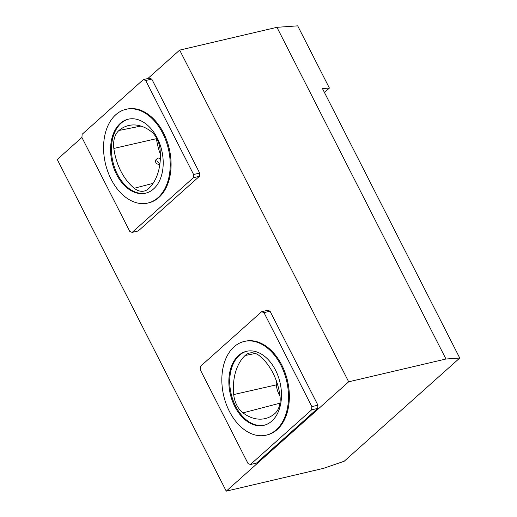 <?xml version="1.0" encoding="UTF-8"?>
<svg xmlns="http://www.w3.org/2000/svg" width="517" height="517" viewBox="0 0 517 517"><rect width="100%" height="100%" fill="white"/><g stroke="black" fill="none" stroke-linecap="round" stroke-linejoin="round"><path stroke-width="0.78" d="M324.443 92.491L329.394 88.071L322.446 88.562L459.749 358.035L344.186 461.254L323.532 468.35L226.259 491.15L57.251 159.456L81.925 137.419M160.335 158.751A3.005 2.094 48.2 0 0 157.368 158.454A3.005 2.094 48.2 0 0 157.239 161.272A3.005 2.094 48.2 0 0 159.973 163.314M159.85 164.277L159.314 164.509C156.082 164.025 154.971 162.422 155.966 159.701L157.368 158.454M134.246 188.253A20.447 13.733 -103.2 0 0 144.456 190.993A20.447 13.733 -103.2 0 0 148.663 188.595A48.107 32.312 -103.2 0 0 160.076 149.549A20.447 13.733 -103.2 0 0 150.796 131.24A48.107 32.312 -103.2 0 0 129.366 125.36A48.107 32.312 -103.2 0 0 118.988 130.478A20.447 13.733 -103.2 0 0 113.843 148.437A48.107 32.312 -103.2 0 0 134.246 188.253L153.097 183.328M145.994 193.093A38.006 25.527 76.8 0 1 114.69 167.876A38.006 25.527 76.8 0 1 121.075 123.253A38.006 25.527 76.8 0 1 128.655 119.104M264.265 425.207A38.006 25.527 76.8 0 1 232.96 399.996A38.006 25.527 76.8 0 1 239.345 355.366A38.006 25.527 76.8 0 1 246.926 351.217M233.71 394.561A20.447 13.733 -103.2 0 0 242.99 412.87A48.107 32.312 -103.2 0 0 265.854 418.415A48.107 32.312 -103.2 0 0 274.798 413.632A20.447 13.733 -103.2 0 0 279.943 395.673A48.107 32.312 -103.2 0 0 259.54 355.858A20.447 13.733 -103.2 0 0 249.937 352.969A20.447 13.733 -103.2 0 0 245.123 355.509A48.107 32.312 -103.2 0 0 233.71 394.561L276.343 384.861A18.993 12.757 -103.2 0 0 280.001 396.184M125.909 109.345L126.781 109.145A48.12 32.325 76.8 0 1 169.227 148.618A48.12 32.325 76.8 0 1 148.741 202.845L147.868 203.052A48.12 32.325 76.8 0 1 107.82 171.638A48.12 32.325 76.8 0 1 115.763 114.735A48.12 32.325 76.8 0 1 125.909 109.345A48.12 32.325 76.8 0 1 168.361 148.825A48.12 32.325 76.8 0 1 147.868 203.052M193.364 177.725L132.152 232.398L129.812 231.474L81.919 137.49L82.151 134.265L143.364 79.592L145.71 80.516L193.597 174.5L193.364 177.725L199.433 176.303L138.226 230.976L132.152 232.398M329.394 88.071L297.689 25.85L276.944 27.317L179.67 50.11L147.836 78.545M459.749 358.035L445.951 359.011L348.678 381.804L226.259 491.15M143.364 79.592L149.432 78.17L151.778 79.095L199.665 173.079L199.433 176.303M261.634 311.712L267.703 310.29L270.048 311.208L317.936 405.199L317.703 408.417L256.497 463.09L250.422 464.512L248.076 463.594L200.189 369.603L200.422 366.385L261.634 311.712L263.98 312.63L311.867 406.621L311.635 409.845L250.422 464.512M179.67 50.11L348.678 381.804M276.944 27.317L445.951 359.011M238.479 355.573A38.006 25.527 76.8 0 1 246.493 351.314A38.006 25.527 76.8 0 1 280.014 382.49A38.006 25.527 76.8 0 1 263.832 425.317A38.006 25.527 76.8 0 1 232.204 400.507A38.006 25.527 76.8 0 1 238.479 355.573M244.179 341.466L245.052 341.265A48.12 32.325 76.8 0 1 287.497 380.738A48.12 32.325 76.8 0 1 267.011 434.965L266.139 435.165A48.12 32.325 76.8 0 1 226.091 403.751A48.12 32.325 76.8 0 1 234.033 346.855A48.12 32.325 76.8 0 1 244.179 341.466A48.12 32.325 76.8 0 1 286.631 380.939A48.12 32.325 76.8 0 1 266.139 435.165M311.635 409.845L317.703 408.417M263.98 312.63L270.048 311.208M311.867 406.621L317.936 405.199M145.71 80.516L151.778 79.095M193.597 174.5L199.665 173.079M120.209 123.453A38.006 25.527 76.8 0 1 128.222 119.201A38.006 25.527 76.8 0 1 161.743 150.376A38.006 25.527 76.8 0 1 145.561 193.196A38.006 25.527 76.8 0 1 113.934 168.393A38.006 25.527 76.8 0 1 120.209 123.453M276.052 380.04A46.653 31.337 -103.2 0 0 276.343 384.861M156.367 137.748A18.993 12.757 -103.2 0 0 156.47 138.666A46.653 31.337 -103.2 0 0 160.367 154.156M255.372 353.447L245.123 355.509M279.923 403.189L242.99 412.87M156.47 138.666L113.843 148.437M140.928 126.064L118.988 130.478"/></g></svg>
